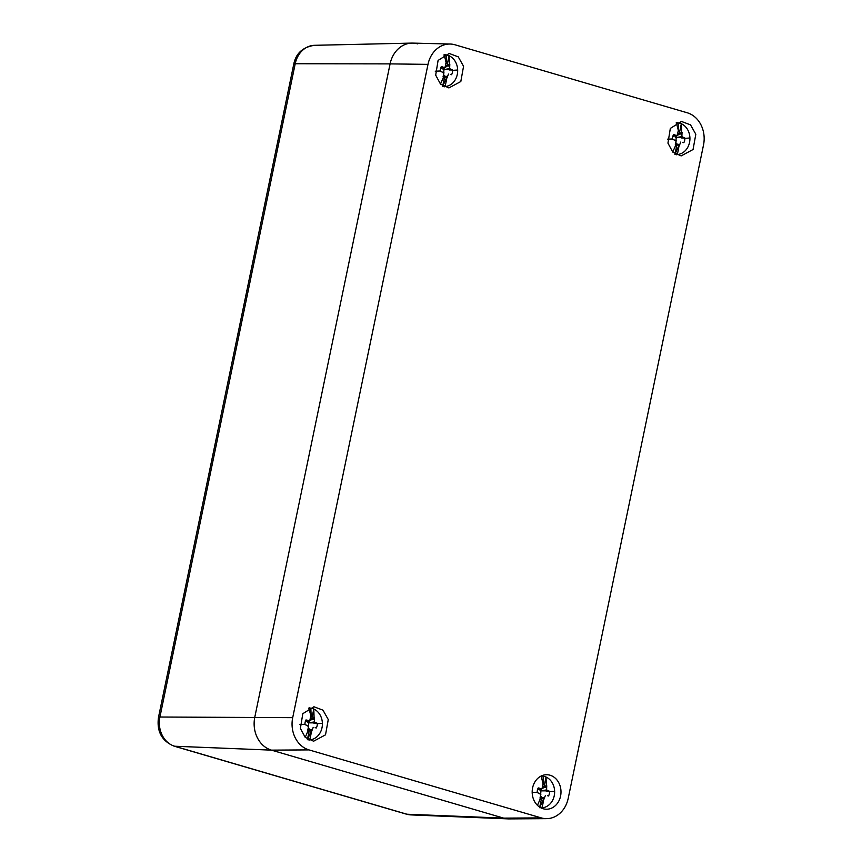 <?xml version="1.0" encoding="UTF-8"?>
<svg xmlns="http://www.w3.org/2000/svg" width="862" height="862" viewBox="0 0 862 862"><rect width="100%" height="100%" fill="white"/><g stroke="black" fill="none" stroke-linecap="round" stroke-linejoin="round"><path stroke-width="1.29" d="M411.023 814.902A24.168 20.203 90.5 0 1 406.918 814.224L503.677 818.124L271.433 750.134A27.261 22.789 -89.5 0 1 254.796 717.173L390.087 63.885L254.796 717.173A27.261 22.789 90.5 0 0 271.433 750.134L503.677 818.124A27.261 22.789 90.5 0 0 508.311 818.889L411.023 814.902L406.282 814.116A9.083 4.86 -73.7 0 0 406.918 814.224L174.674 746.233L271.433 750.134L308.973 749.897A26.668 22.293 -89.5 0 1 292.703 717.658L159.923 717.022L295.213 63.734L390.087 63.885A27.261 22.789 -89.5 0 1 412.758 43.1L450.169 44.037A26.668 22.293 -89.5 0 1 454.996 44.792L687.24 112.782A26.668 22.293 -89.5 0 1 703.511 145.021L568.22 798.309A26.668 22.293 -89.5 0 1 546.637 818.652A26.668 22.293 -89.5 0 1 541.217 817.887L503.677 818.124A27.261 22.789 -89.5 0 0 509.216 818.9L546.637 818.652M417.693 43.876A27.261 22.789 90.5 0 0 411.853 43.1A27.261 22.789 90.5 0 0 390.087 63.885L427.994 64.37L292.703 717.658M542.392 776.069A16.809 14.051 90.5 0 0 541.681 775.789M541.379 808.071A16.809 14.051 90.5 0 0 542.112 807.802M560.526 787.545A17.24 14.406 90.5 0 0 546.174 774.744A17.24 14.406 90.5 0 0 532.651 796.413A17.24 14.406 90.5 0 0 545.851 809.202A17.24 14.406 90.5 0 0 560.526 787.545M308.973 749.897L541.217 817.887M427.994 64.37A26.668 22.293 -89.5 0 1 450.169 44.037M667.942 143.124L672.791 152.1L681.142 155.903L693.059 149.514L695.817 134.246L690.516 124.85L681.465 121.456L670.334 128.406L667.942 143.124M300.396 728.433L305.256 737.409L313.606 741.212L325.524 734.823L328.271 719.554L322.97 710.159L313.919 706.765L302.799 713.704L300.396 728.433M435.687 75.134L440.536 84.12L448.897 87.924L460.814 81.534L463.562 66.266L458.261 56.86L449.21 53.466L438.09 60.415L435.687 75.134M676.67 154.783A16.809 14.051 90.5 0 0 677.392 154.513M677.683 122.781A16.809 14.051 90.5 0 0 676.972 122.501M309.135 740.092A16.809 14.051 90.5 0 0 309.857 739.822M310.148 708.09A16.809 14.051 90.5 0 0 309.426 707.799M444.426 86.803A16.809 14.051 90.5 0 0 445.148 86.534M445.438 54.791A16.809 14.051 90.5 0 0 444.717 54.511M540.302 793.74A2.888 2.414 90.5 0 0 540.7 790.863L548.394 790.82L546.594 789.904L540.7 790.863M540.032 790.659L540.28 790.012A2.888 2.414 90.5 0 0 539.429 789.258M540.021 794.085L540.862 794.311M546.217 791.241L549.525 791.273L548.394 790.82M547.381 795.658L548.534 795.982A7.37 6.163 90.5 0 0 549.547 791.639A7.37 6.163 90.5 0 0 549.525 791.273M540.28 790.012L544.245 787.286L546.68 787.383L546.594 789.904M541.498 776.026L541.164 776.026A15.904 13.296 -89.5 0 1 541.498 776.026A15.904 13.296 -89.5 0 1 543.103 776.156A15.904 13.296 -89.5 0 1 546.045 777.039L546.314 785.454A7.37 6.163 -89.5 0 1 546.767 785.778L546.68 787.383M542.543 786.597A5.517 4.612 90.5 0 1 543.89 787.308L546.045 777.039A15.904 13.296 -89.5 0 1 554.632 791.262A15.904 13.296 -89.5 0 1 541.864 807.823A15.904 13.296 -89.5 0 1 541.207 807.834A15.904 13.296 -89.5 0 1 540.862 807.823M537.899 788.633L542.047 788.547L537.5 789.775M542.047 788.547L542.844 784.614A7.37 6.163 90.5 0 1 543.146 784.582A29.534 16.195 -92.9 0 0 540.883 776.166M539.774 788.245L538.244 787.922A7.37 6.163 90.5 0 0 537.231 792.253A7.37 6.163 90.5 0 0 537.252 792.62L540.905 793.999L540 798.115A7.37 6.163 90.5 0 0 540.452 798.438L540.043 797.975M544.245 787.286L546.767 785.778M542.801 785.013L543.372 784.582A7.37 6.163 90.5 0 0 543.146 784.582M543.89 787.308L546.314 785.454M540.571 795.982L542.079 797.555L544.504 797.716L545.452 795.357M542.079 797.555L543.922 799.289A7.37 6.163 90.5 0 1 543.62 799.311A29.534 16.195 87.1 0 1 541.864 807.823M540.248 797.296A5.517 4.612 90.5 0 0 541.756 797.425L543.405 799.322A7.37 6.163 90.5 0 0 543.62 799.311M544.504 797.716L543.922 799.289M537.457 805.356L540.452 798.438M543.372 784.582L543.103 776.156M539.709 807.155L541.756 797.425M539.59 807.705L543.405 799.322M675.592 140.452A2.888 2.414 90.5 0 0 675.991 137.564L683.685 137.521L681.885 136.616L675.991 137.564M675.323 137.37L675.571 136.724A2.888 2.414 90.5 0 0 674.72 135.97M675.312 140.797L676.142 141.012M681.508 137.942L684.816 137.985L683.685 137.521M682.672 142.359L683.825 142.683A7.37 6.163 90.5 0 0 684.837 138.351A7.37 6.163 90.5 0 0 684.816 137.985M675.571 136.724L679.536 133.987L681.971 134.095L681.885 136.616M676.789 122.738L676.454 122.727A15.904 13.296 -89.5 0 1 676.789 122.738A15.904 13.296 -89.5 0 1 678.394 122.867A15.904 13.296 -89.5 0 1 681.336 123.74L681.605 132.166A7.37 6.163 -89.5 0 1 682.057 132.489L681.971 134.095M677.834 133.308A5.517 4.612 90.5 0 1 679.181 134.019L681.336 123.74A15.904 13.296 -89.5 0 1 689.923 137.974A15.904 13.296 -89.5 0 1 677.155 154.524A15.904 13.296 -89.5 0 1 676.498 154.546A15.904 13.296 -89.5 0 1 676.153 154.535M673.19 135.334L677.338 135.259L672.791 136.487M677.338 135.259L678.135 131.315A7.37 6.163 90.5 0 1 678.437 131.293A29.534 16.195 -92.9 0 0 676.174 122.878M675.065 134.957L673.534 134.634A7.37 6.163 90.5 0 0 672.522 138.965A7.37 6.163 90.5 0 0 672.543 139.332L676.196 140.711L675.291 144.827A7.37 6.163 90.5 0 0 675.743 145.15L675.334 144.687M679.536 133.987L682.057 132.489M678.092 131.724L678.663 131.283A7.37 6.163 90.5 0 0 678.437 131.293M679.181 134.019L681.605 132.166M675.862 142.693L677.37 144.266L679.795 144.428L680.743 142.058M677.37 144.266L679.213 146.001A7.37 6.163 90.5 0 1 678.911 146.023A29.534 16.195 87.1 0 1 677.155 154.524M675.539 144.008A5.517 4.612 90.5 0 0 677.047 144.137L678.696 146.023A7.37 6.163 90.5 0 0 678.911 146.023M679.795 144.428L679.213 146.001M672.748 152.057L675.743 145.15M678.663 131.283L678.394 122.867M675 153.867L677.047 144.137M674.881 154.406L678.696 146.023M308.057 725.761A2.888 2.414 90.5 0 0 308.456 722.873L316.149 722.83L314.35 721.925L308.456 722.873M307.788 722.679L308.025 722.033A2.888 2.414 90.5 0 0 307.174 721.278M307.777 726.095L308.607 726.321M313.973 723.25L317.27 723.293L316.149 722.83M315.136 727.668L316.289 727.991A7.37 6.163 90.5 0 0 317.291 723.66A7.37 6.163 90.5 0 0 317.27 723.293M308.025 722.033L311.99 719.296L314.436 719.404L314.35 721.925M309.242 708.036L308.919 708.036A15.904 13.296 -89.5 0 1 309.242 708.036A15.904 13.296 -89.5 0 1 310.859 708.176A15.904 13.296 -89.5 0 1 313.8 709.049L314.07 717.475A7.37 6.163 -89.5 0 1 314.522 717.787L314.436 719.404M310.298 718.606A5.517 4.612 90.5 0 1 311.635 719.328L313.8 709.049A15.904 13.296 -89.5 0 1 322.388 723.283A15.904 13.296 -89.5 0 1 309.609 739.833A15.904 13.296 -89.5 0 1 308.952 739.844A15.904 13.296 -89.5 0 1 308.618 739.844M305.644 720.643L309.803 720.567L305.256 721.796M309.803 720.567L310.6 716.624A7.37 6.163 90.5 0 1 310.902 716.602A29.534 16.195 -92.9 0 0 308.639 708.176M307.518 720.266L305.988 719.932A7.37 6.163 90.5 0 0 304.986 724.274A7.37 6.163 90.5 0 0 304.997 724.64L308.661 726.009L307.756 730.136A7.37 6.163 90.5 0 0 308.208 730.459L307.799 729.995M311.99 719.296L314.522 717.787M310.546 717.033L311.128 716.591A7.37 6.163 90.5 0 0 310.902 716.602M311.635 719.328L314.07 717.475M308.316 728.002L309.835 729.575L312.26 729.737L313.208 727.366M309.835 729.575L311.678 731.299A7.37 6.163 90.5 0 1 311.376 731.332A29.534 16.195 87.1 0 1 309.609 739.833M308.003 729.306A5.517 4.612 90.5 0 0 309.512 729.446L311.15 731.332A7.37 6.163 90.5 0 0 311.376 731.332M312.26 729.737L311.678 731.299M305.202 737.366L308.208 730.459M311.128 716.591L310.859 708.176M307.465 739.176L309.512 729.446M307.346 739.715L311.15 731.332M443.348 72.462A2.888 2.414 90.5 0 0 443.736 69.585L451.44 69.542L449.641 68.626L443.736 69.585M443.079 69.391L443.316 68.734A2.888 2.414 90.5 0 0 442.465 67.99M443.068 72.807L443.898 73.033M449.264 69.962L452.561 70.005L451.44 69.542M450.427 74.38L451.58 74.703A7.37 6.163 90.5 0 0 452.582 70.361A7.37 6.163 90.5 0 0 452.561 70.005M443.316 68.734L447.281 66.008L449.727 66.105L449.641 68.626M444.533 54.748L444.21 54.748A15.904 13.296 -89.5 0 1 444.533 54.748A15.904 13.296 -89.5 0 1 446.139 54.877A15.904 13.296 -89.5 0 1 449.091 55.761L449.361 64.176A7.37 6.163 -89.5 0 1 449.813 64.499L449.727 66.105M445.589 65.318A5.517 4.612 90.5 0 1 446.925 66.04L449.091 55.761A15.904 13.296 -89.5 0 1 457.668 69.994A15.904 13.296 -89.5 0 1 444.9 86.545A15.904 13.296 -89.5 0 1 444.242 86.556A15.904 13.296 -89.5 0 1 443.908 86.545M440.935 67.355L445.094 67.279L440.547 68.507M445.094 67.279L445.891 63.335A7.37 6.163 90.5 0 1 446.193 63.314A29.534 16.195 -92.9 0 0 443.93 54.888M442.809 66.967L441.279 66.643A7.37 6.163 90.5 0 0 440.277 70.986A7.37 6.163 90.5 0 0 440.288 71.341L443.952 72.72L443.046 76.847A7.37 6.163 90.5 0 0 443.499 77.171L443.09 76.696M447.281 66.008L449.813 64.499M445.837 63.734L446.419 63.303A7.37 6.163 90.5 0 0 446.193 63.314M446.925 66.04L449.361 64.176M443.607 74.703L445.126 76.287L447.55 76.438L448.499 74.078M445.126 76.287L446.969 78.011A7.37 6.163 90.5 0 1 446.667 78.033A29.534 16.195 87.1 0 1 444.9 86.545M443.283 76.018A5.517 4.612 90.5 0 0 444.803 76.147L446.441 78.043A7.37 6.163 90.5 0 0 446.667 78.033M447.55 76.438L446.969 78.011M440.493 84.077L443.499 77.171M446.419 63.303L446.139 54.877M442.756 85.877L444.803 76.147M442.637 86.426L446.441 78.043M314.511 45.309A24.168 20.203 90.5 0 0 295.213 63.734A9.083 1.153 11.7 0 0 293.78 64.047C295.957 53.304 302.874 47.065 314.511 45.309L411.853 43.1M159.923 717.022A24.168 20.203 90.5 0 0 174.674 746.233A9.083 4.86 -73.7 0 1 174.038 746.136C161.776 740.986 156.593 731.396 158.489 717.335A9.083 1.153 11.7 0 1 159.923 717.022M549.547 791.639A29.534 0.797 -1.8 0 0 554.632 791.262M537.231 792.253A29.534 0.797 178.2 0 1 532.177 792.458M684.837 138.351A29.534 0.797 -1.8 0 0 689.923 137.974M672.522 138.965A29.534 0.797 178.2 0 1 667.468 139.159M317.291 723.66A29.534 0.797 -1.8 0 0 322.388 723.283M304.986 724.274A29.534 0.797 178.2 0 1 299.933 724.468M452.582 70.361A29.534 0.797 -1.8 0 0 457.668 69.994M440.277 70.986A29.534 0.797 178.2 0 1 435.224 71.18M406.282 814.116L174.038 746.136M158.489 717.335L293.78 64.047"/></g></svg>
